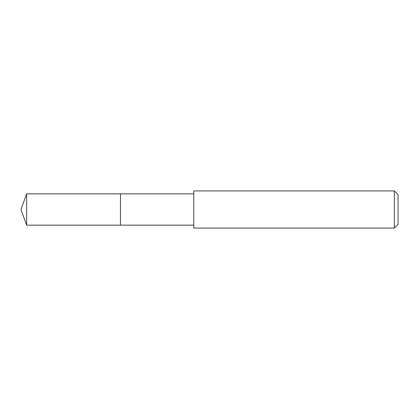 <?xml version="1.0" encoding="UTF-8"?>
<svg xmlns="http://www.w3.org/2000/svg" width="419" height="419" viewBox="0 0 419 419"><rect width="100%" height="100%" fill="white"/><g stroke="black" fill="none" stroke-linecap="round" stroke-linejoin="round"><path stroke-width="0.63" d="M193.782 193.84L26.648 193.84L26.648 225.16L120.473 225.16L120.473 193.84L120.473 225.16L193.782 225.16M26.648 225.16L20.95 209.5L26.648 193.84M193.782 190.928L193.782 228.072L394.337 228.072L394.337 190.928L193.782 190.928M394.337 190.928L398.05 194.646L398.05 224.354L394.337 228.072"/></g></svg>

